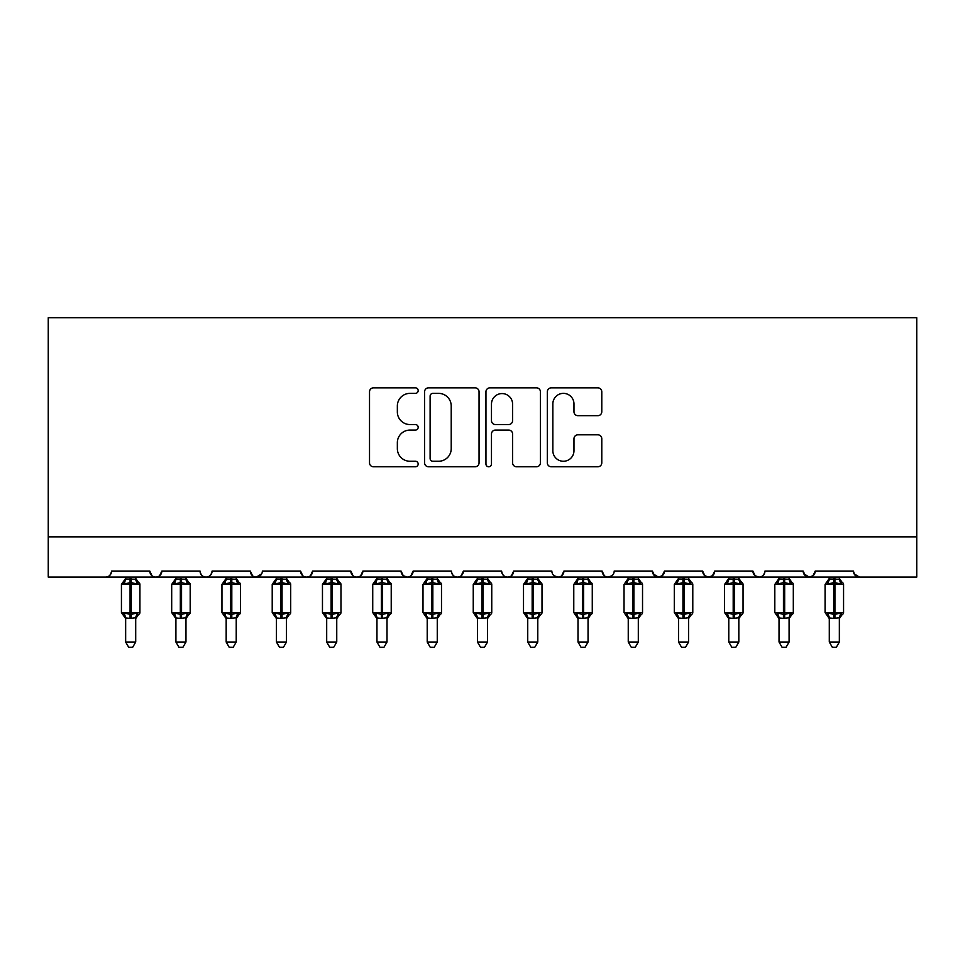 <?xml version="1.0" encoding="UTF-8"?>
<svg xmlns="http://www.w3.org/2000/svg" width="965" height="965" viewBox="0 0 965 965"><rect width="100%" height="100%" fill="white"/><g stroke="black" fill="none" stroke-linecap="round" stroke-linejoin="round"><path stroke-width="1.45" d="M418.171 390.608A2.762 2.762 0 0 0 415.408 387.846L373.467 387.846A3.944 3.944 0 0 0 369.523 391.79L369.523 462.838A3.944 3.944 0 0 0 373.467 466.783L415.408 466.783A2.762 2.762 0 0 0 418.171 464.02A2.762 2.762 0 0 0 415.408 461.258L409.98 461.258A12.629 12.629 0 0 1 397.351 448.629L397.351 442.706A12.629 12.629 0 0 1 409.98 430.076L415.408 430.076A2.762 2.762 0 0 0 418.171 427.314A2.762 2.762 0 0 0 415.408 424.552L409.98 424.552A12.629 12.629 0 0 1 397.351 411.922L397.351 406A12.629 12.629 0 0 1 409.98 393.37L415.408 393.37A2.762 2.762 0 0 0 418.171 390.608M597.842 415.674A3.944 3.944 0 0 0 601.786 411.729L601.786 391.79A3.944 3.944 0 0 0 597.842 387.846L551.268 387.846A3.944 3.944 0 0 0 547.324 391.79L547.324 462.838A3.944 3.944 0 0 0 551.268 466.783L597.842 466.783A3.944 3.944 0 0 0 601.786 462.838L601.786 438.761A3.944 3.944 0 0 0 597.842 434.817L577.914 434.817A3.944 3.944 0 0 0 573.97 438.761L573.97 450.703A10.555 10.555 0 0 1 563.403 461.258A10.555 10.555 0 0 1 552.849 450.703L552.849 403.925A10.555 10.555 0 0 1 563.403 393.37A10.555 10.555 0 0 1 573.97 403.925L573.97 411.729A3.944 3.944 0 0 0 577.914 415.674L597.842 415.674M48.25 536.878L916.75 536.878L916.75 317.75L48.25 317.75L48.25 577.094L105.547 577.094C108.743 577.203 110.758 575.188 111.578 571.063L149.78 571.063L151.975 575.719M479.05 391.79A3.944 3.944 0 0 0 475.106 387.846L428.532 387.846A3.944 3.944 0 0 0 424.588 391.79L424.588 462.838A3.944 3.944 0 0 0 428.532 466.783L475.106 466.783A3.944 3.944 0 0 0 479.05 462.838L479.05 391.79M489.894 387.846L536.468 387.846A3.944 3.944 0 0 1 540.412 391.79L540.412 462.838A3.944 3.944 0 0 1 536.468 466.783L516.54 466.783A3.944 3.944 0 0 1 512.596 462.838L512.596 434.021A3.944 3.944 0 0 0 508.651 430.076L495.431 430.076A3.944 3.944 0 0 0 491.475 434.021L491.475 464.02A2.762 2.762 0 0 1 488.712 466.783A2.762 2.762 0 0 1 485.95 464.02L485.95 391.79A3.944 3.944 0 0 1 489.894 387.846M105.547 577.094C108.743 577.203 110.758 575.188 111.578 571.063A6.031 6.031 0 0 1 105.547 577.094L155.811 577.094C152.603 577.203 150.6 575.188 149.78 571.063A6.031 6.031 0 0 0 155.811 577.094A6.031 6.031 0 0 0 161.843 571.063L200.032 571.063A6.031 6.031 0 0 0 206.064 577.094A6.031 6.031 0 0 0 212.095 571.063L250.297 571.063A6.031 6.031 0 0 0 256.328 577.094A6.031 6.031 0 0 0 262.359 571.063L300.561 571.063A6.031 6.031 0 0 0 306.593 577.094A6.031 6.031 0 0 0 312.624 571.063L350.814 571.063A6.031 6.031 0 0 0 356.845 577.094A6.031 6.031 0 0 0 362.876 571.063L401.078 571.063A6.031 6.031 0 0 0 407.109 577.094A6.031 6.031 0 0 0 413.141 571.063L451.343 571.063A6.031 6.031 0 0 0 457.374 577.094A6.031 6.031 0 0 0 463.405 571.063L501.595 571.063A6.031 6.031 0 0 0 507.626 577.094A6.031 6.031 0 0 0 513.657 571.063L551.859 571.063A6.031 6.031 0 0 0 557.891 577.094A6.031 6.031 0 0 0 563.922 571.063L602.124 571.063A6.031 6.031 0 0 0 608.155 577.094A6.031 6.031 0 0 0 614.186 571.063L652.376 571.063A6.031 6.031 0 0 0 658.407 577.094A6.031 6.031 0 0 0 664.439 571.063L702.641 571.063A6.031 6.031 0 0 0 708.672 577.094A6.031 6.031 0 0 0 714.703 571.063L752.905 571.063A6.031 6.031 0 0 0 758.936 577.094A6.031 6.031 0 0 0 764.968 571.063L803.157 571.063A6.031 6.031 0 0 0 809.189 577.094A6.031 6.031 0 0 0 815.22 571.063L853.422 571.063L854.544 574.561M815.22 571.063L813.025 575.719M803.157 571.063L805.365 575.719M752.905 571.063L755.1 575.719M714.703 571.063L712.496 575.719M702.641 571.063L704.848 575.719M664.439 571.063L662.243 575.719M652.376 571.063L654.584 575.719M159.635 575.719L161.843 571.063C161.022 575.188 159.008 577.203 155.811 577.094L608.155 577.094C604.946 577.203 602.944 575.188 602.124 571.063L604.319 575.719M554.006 575.671L557.891 577.094C561.087 577.203 563.102 575.188 563.922 571.063L561.714 575.719M501.595 571.063C502.415 575.188 504.43 577.203 507.626 577.094C510.835 577.203 512.837 575.188 513.657 571.063L511.462 575.719M451.343 571.063C452.163 575.188 454.165 577.203 457.374 577.094C460.57 577.203 462.585 575.188 463.405 571.063L461.198 575.719M403.225 575.671L407.109 577.094C410.306 577.203 412.32 575.188 413.141 571.063L410.933 575.719M401.078 571.063L403.286 575.719M353.021 575.719L350.814 571.063C351.634 575.188 353.648 577.203 356.845 577.094C360.054 577.203 362.056 575.188 362.876 571.063L360.681 575.719M302.757 575.719L300.561 571.063C301.382 575.188 303.384 577.203 306.593 577.094C309.789 577.203 311.804 575.188 312.624 571.063L310.416 575.719M261.708 573.789L256.328 577.094C253.132 577.203 251.117 575.188 250.297 571.063L252.504 575.719M853.422 571.063A6.031 6.031 0 0 0 859.453 577.094L854.073 573.789M916.75 536.878L916.75 577.094L809.189 577.094L813.073 575.671M200.032 571.063C200.853 575.188 202.867 577.203 206.064 577.094C209.272 577.203 211.275 575.188 212.095 571.063M662.292 575.671L658.407 577.094L608.155 577.094L612.039 575.671M712.556 575.671L708.672 577.094L658.407 577.094L653.028 573.789M764.968 571.063C764.147 575.188 762.133 577.203 758.936 577.094L708.672 577.094L704.788 575.671M803.809 573.789L809.189 577.094L758.936 577.094L755.052 575.671M432.875 393.37A2.762 2.762 0 0 0 430.113 396.132L430.113 458.496A2.762 2.762 0 0 0 432.875 461.258L438.593 461.258A12.629 12.629 0 0 0 451.222 448.629L451.222 406A12.629 12.629 0 0 0 438.593 393.37L432.875 393.37M512.596 404.13A10.555 10.555 0 0 0 502.041 393.575A10.555 10.555 0 0 0 491.475 404.13L491.475 420.607A3.944 3.944 0 0 0 495.431 424.552L508.651 424.552A3.944 3.944 0 0 0 512.596 420.607L512.596 404.13M125.655 642.027L135.703 642.027L132.688 647.25L128.671 647.25L125.655 642.027L125.655 617.95A4.427 4.222 180 0 0 123.327 614.259L124.195 612.968L130.07 614.379L130.07 612.57L131.276 612.57L131.276 582.619L137.163 584.03L138.61 582.534A2.014 2.014 0 0 1 139.925 584.428L121.433 584.428L121.433 612.57L130.07 612.57L130.07 582.619L124.195 584.03L123.327 582.739A4.427 4.222 -0 0 0 125.655 579.024L135.703 579.241L135.703 577.094M135.703 642.027L135.703 617.769L130.07 618.36L130.07 614.379L131.276 614.379L131.276 612.57L139.925 612.57A2.014 2.014 0 0 1 138.61 614.464L135.703 618.613M135.703 617.974L135.703 617.95A4.427 4.222 180 0 1 138.031 614.259L137.163 612.968L131.276 614.379L131.276 618.36M130.07 618.36L125.655 617.95M125.655 577.094L125.655 579.06M124.195 584.03L124.787 582.317M137.163 584.03L135.703 579.241M135.703 617.769L137.163 612.968M125.643 617.769L124.195 612.968M175.907 642.027L185.968 642.027L182.94 647.25L178.935 647.25L175.907 642.027L175.907 617.95A4.427 4.222 180 0 0 173.591 614.259L174.448 612.968L180.334 614.379L180.334 612.57L181.541 612.57L181.541 582.619L187.427 584.03L188.863 582.534A2.014 2.014 0 0 1 190.189 584.428L171.686 584.428L171.686 612.57L180.334 612.57L180.334 582.619L174.448 584.03L173.591 582.739A4.427 4.222 -0 0 0 175.907 579.024L185.968 579.241L185.968 577.094M185.968 642.027L185.968 617.769L180.334 618.36L180.334 614.379L181.541 614.379L181.541 612.57L190.189 612.57A2.014 2.014 0 0 1 188.863 614.464L185.968 618.613M185.968 617.974L185.968 617.95A4.427 4.222 180 0 1 188.284 614.259L187.427 612.968L181.541 614.379L181.541 618.36M180.334 618.36L175.907 617.95M175.907 577.094L175.907 579.06M174.448 584.03L175.039 582.317M187.427 584.03L185.968 579.241M185.968 617.769L187.427 612.968M175.907 617.769L174.448 612.968M226.172 642.027L236.22 642.027L233.204 647.25L229.188 647.25L226.172 642.027L226.172 617.95A4.427 4.222 180 0 0 223.844 614.259L224.712 612.968L230.599 614.379L230.599 612.57L231.805 612.57L231.805 582.619L237.679 584.03L239.127 582.534A2.014 2.014 0 0 1 240.442 584.428L221.95 584.428L221.95 612.57L230.599 612.57L230.599 582.619L224.712 584.03L223.844 582.739A4.427 4.222 -0 0 0 226.172 579.024L236.232 579.241L236.22 577.094M236.22 642.027L236.232 617.769L230.599 618.36L230.599 614.379L231.805 614.379L231.805 612.57L240.442 612.57A2.014 2.014 0 0 1 239.127 614.464L236.22 618.613M236.22 617.974L236.22 617.95A4.427 4.222 180 0 1 238.548 614.259L237.679 612.968L231.805 614.379L231.805 618.36M230.599 618.36L226.172 617.95M226.172 577.094L226.172 579.06M224.712 584.03L225.303 582.317M237.679 584.03L236.232 579.241M236.232 617.769L237.679 612.968M226.172 617.769L224.712 612.968M276.436 642.027L286.484 642.027L283.469 647.25L279.452 647.25L276.436 642.027L276.436 617.95A4.427 4.222 180 0 0 274.108 614.259L274.977 612.968L280.851 614.379L280.851 612.57L282.057 612.57L282.057 582.619L287.944 584.03L289.391 582.534A2.014 2.014 0 0 1 290.706 584.428L272.214 584.428L272.214 612.57L280.851 612.57L280.851 582.619L274.977 584.03L274.108 582.739A4.427 4.222 -0 0 0 276.436 579.024L286.484 579.241L286.484 577.094M286.484 642.027L286.484 617.769L280.851 618.36L280.851 614.379L282.057 614.379L282.057 612.57L290.706 612.57A2.014 2.014 0 0 1 289.391 614.464L286.484 618.613M286.484 617.974L286.484 617.95A4.427 4.222 180 0 1 288.812 614.259L287.944 612.968L282.057 614.379L282.057 618.36M280.851 618.36L276.436 617.95M276.436 577.094L276.436 579.06M274.977 584.03L275.568 582.317M287.944 584.03L286.484 579.241M286.484 617.769L287.944 612.968M276.424 617.769L274.977 612.968M326.689 642.027L336.749 642.027L333.721 647.25L329.716 647.25L326.689 642.027L326.689 617.95A4.427 4.222 180 0 0 324.373 614.259L325.229 612.968L331.116 614.379L331.116 612.57L332.322 612.57L332.322 582.619L338.208 584.03L339.644 582.534A2.014 2.014 0 0 1 340.971 584.428L322.467 584.428L322.467 612.57L331.116 612.57L331.116 582.619L325.229 584.03L324.373 582.739A4.427 4.222 -0 0 0 326.689 579.024L336.749 579.241L336.749 577.094M336.749 642.027L336.749 617.769L331.116 618.36L331.116 614.379L332.322 614.379L332.322 612.57L340.971 612.57A2.014 2.014 0 0 1 339.644 614.464L336.749 618.613M336.749 617.974L336.749 617.95A4.427 4.222 180 0 1 339.065 614.259L338.208 612.968L332.322 614.379L332.322 618.36M331.116 618.36L326.689 617.95M326.689 577.094L326.689 579.06M325.229 584.03L325.82 582.317M338.208 584.03L336.749 579.241M336.749 617.769L338.208 612.968M326.689 617.769L325.229 612.968M376.953 642.027L387.001 642.027L383.986 647.25L379.969 647.25L376.953 642.027L376.953 617.95A4.427 4.222 180 0 0 374.625 614.259L375.494 612.968L381.38 614.379L381.38 612.57L382.586 612.57L382.586 582.619L388.461 584.03L389.908 582.534A2.014 2.014 0 0 1 391.223 584.428L372.731 584.428L372.731 612.57L381.38 612.57L381.38 582.619L375.494 584.03L374.625 582.739A4.427 4.222 -0 0 0 376.953 579.024L387.013 579.241L387.001 577.094M387.001 642.027L387.013 617.769L381.38 618.36L381.38 614.379L382.586 614.379L382.586 612.57L391.223 612.57A2.014 2.014 0 0 1 389.908 614.464L387.001 618.613M387.001 617.974L387.001 617.95A4.427 4.222 180 0 1 389.329 614.259L388.461 612.968L382.586 614.379L382.586 618.36M381.38 618.36L376.953 617.95M376.953 577.094L376.953 579.06M375.494 584.03L376.085 582.317M388.461 584.03L387.013 579.241M387.013 617.769L388.461 612.968M376.953 617.769L375.494 612.968M427.218 642.027L437.266 642.027L434.25 647.25L430.233 647.25L427.218 642.027L427.218 617.95A4.427 4.222 180 0 0 424.89 614.259L425.758 612.968L431.632 614.379L431.632 612.57L432.839 612.57L432.839 582.619L438.725 584.03L440.173 582.534A2.014 2.014 0 0 1 441.488 584.428L422.996 584.428L422.996 612.57L431.632 612.57L431.632 582.619L425.758 584.03L424.89 582.739A4.427 4.222 -0 0 0 427.218 579.024L437.266 579.241L437.266 577.094M437.266 642.027L437.266 617.769L431.632 618.36L431.632 614.379L432.839 614.379L432.839 612.57L441.488 612.57A2.014 2.014 0 0 1 440.173 614.464L437.266 618.613M437.266 617.974L437.266 617.95A4.427 4.222 180 0 1 439.594 614.259L438.725 612.968L432.839 614.379L432.839 618.36M431.632 618.36L427.218 617.95M427.218 577.094L427.218 579.06M425.758 584.03L426.349 582.317M438.725 584.03L437.266 579.241M437.266 617.769L438.725 612.968M427.206 617.769L425.758 612.968M477.47 642.027L487.53 642.027L484.502 647.25L480.498 647.25L477.47 642.027L477.47 617.95A4.427 4.222 180 0 0 475.154 614.259L476.01 612.968L481.897 614.379L481.897 612.57L483.103 612.57L483.103 582.619L488.99 584.03L490.425 582.534A2.014 2.014 0 0 1 491.752 584.428L473.248 584.428L473.248 612.57L481.897 612.57L481.897 582.619L476.01 584.03L475.154 582.739A4.427 4.222 -0 0 0 477.47 579.024L487.53 579.241L487.53 577.094M487.53 642.027L487.53 617.769L481.897 618.36L481.897 614.379L483.103 614.379L483.103 612.57L491.752 612.57A2.014 2.014 0 0 1 490.425 614.464L487.53 618.613M487.53 617.974L487.53 617.95A4.427 4.222 180 0 1 489.846 614.259L488.99 612.968L483.103 614.379L483.103 618.36M481.897 618.36L477.47 617.95M477.47 577.094L477.47 579.06M476.01 584.03L476.601 582.317M488.99 584.03L487.53 579.241M487.53 617.769L488.99 612.968M477.47 617.769L476.01 612.968M527.734 642.027L537.782 642.027L534.767 647.25L530.75 647.25L527.734 642.027L527.734 617.95A4.427 4.222 180 0 0 525.406 614.259L526.275 612.968L532.161 614.379L532.161 612.57L533.368 612.57L533.368 582.619L539.242 584.03L540.69 582.534A2.014 2.014 0 0 1 542.004 584.428L523.513 584.428L523.513 612.57L532.161 612.57L532.161 582.619L526.275 584.03L525.406 582.739A4.427 4.222 -0 0 0 527.734 579.024L537.794 579.241L537.782 577.094M537.782 642.027L537.794 617.769L532.161 618.36L532.161 614.379L533.368 614.379L533.368 612.57L542.004 612.57A2.014 2.014 0 0 1 540.69 614.464L537.782 618.613M537.782 617.974L537.782 617.95A4.427 4.222 180 0 1 540.111 614.259L539.242 612.968L533.368 614.379L533.368 618.36M532.161 618.36L527.734 617.95M527.734 577.094L527.734 579.06M526.275 584.03L526.866 582.317M539.242 584.03L537.794 579.241M537.794 617.769L539.242 612.968M527.734 617.769L526.275 612.968M577.999 642.027L588.047 642.027L585.031 647.25L581.014 647.25L577.999 642.027L577.999 617.95A4.427 4.222 180 0 0 575.671 614.259L576.539 612.968L582.414 614.379L582.414 612.57L583.62 612.57L583.62 582.619L589.506 584.03L590.954 582.534A2.014 2.014 0 0 1 592.269 584.428L573.777 584.428L573.777 612.57L582.414 612.57L582.414 582.619L576.539 584.03L575.671 582.739A4.427 4.222 -0 0 0 577.999 579.024L588.047 579.241L588.047 577.094M588.047 642.027L588.047 617.769L582.414 618.36L582.414 614.379L583.62 614.379L583.62 612.57L592.269 612.57A2.014 2.014 0 0 1 590.954 614.464L588.047 618.613M588.047 617.974L588.047 617.95A4.427 4.222 180 0 1 590.375 614.259L589.506 612.968L583.62 614.379L583.62 618.36M582.414 618.36L577.999 617.95M577.999 577.094L577.999 579.06M576.539 584.03L577.13 582.317M589.506 584.03L588.047 579.241M588.047 617.769L589.506 612.968M577.987 617.769L576.539 612.968M628.251 642.027L638.311 642.027L635.284 647.25L631.279 647.25L628.251 642.027L628.251 617.95A4.427 4.222 180 0 0 625.935 614.259L626.792 612.968L632.678 614.379L632.678 612.57L633.884 612.57L633.884 582.619L639.771 584.03L641.206 582.534A2.014 2.014 0 0 1 642.533 584.428L624.029 584.428L624.029 612.57L632.678 612.57L632.678 582.619L626.792 584.03L625.935 582.739A4.427 4.222 -0 0 0 628.251 579.024L638.311 579.241L638.311 577.094M638.311 642.027L638.311 617.769L632.678 618.36L632.678 614.379L633.884 614.379L633.884 612.57L642.533 612.57A2.014 2.014 0 0 1 641.206 614.464L638.311 618.613M638.311 617.974L638.311 617.95A4.427 4.222 180 0 1 640.627 614.259L639.771 612.968L633.884 614.379L633.884 618.36M632.678 618.36L628.251 617.95M628.251 577.094L628.251 579.06M626.792 584.03L627.383 582.317M639.771 584.03L638.311 579.241M638.311 617.769L639.771 612.968M628.251 617.769L626.792 612.968M678.516 642.027L688.564 642.027L685.548 647.25L681.531 647.25L678.516 642.027L678.516 617.95A4.427 4.222 180 0 0 676.188 614.259L677.056 612.968L682.943 614.379L682.943 612.57L684.149 612.57L684.149 582.619L690.023 584.03L691.471 582.534A2.014 2.014 0 0 1 692.786 584.428L674.294 584.428L674.294 612.57L682.943 612.57L682.943 582.619L677.056 584.03L676.188 582.739A4.427 4.222 -0 0 0 678.516 579.024L688.576 579.241L688.564 577.094M688.564 642.027L688.576 617.769L682.943 618.36L682.943 614.379L684.149 614.379L684.149 612.57L692.786 612.57A2.014 2.014 0 0 1 691.471 614.464L688.564 618.613M688.564 617.974L688.564 617.95A4.427 4.222 180 0 1 690.892 614.259L690.023 612.968L684.149 614.379L684.149 618.36M682.943 618.36L678.516 617.95M678.516 577.094L678.516 579.06M677.056 584.03L677.647 582.317M690.023 584.03L688.576 579.241M688.576 617.769L690.023 612.968M678.516 617.769L677.056 612.968M728.78 642.027L738.828 642.027L735.812 647.25L731.796 647.25L728.78 642.027L728.78 617.95A4.427 4.222 180 0 0 726.452 614.259L727.321 612.968L733.195 614.379L733.195 612.57L734.401 612.57L734.401 582.619L740.288 584.03L741.735 582.534A2.014 2.014 0 0 1 743.05 584.428L724.558 584.428L724.558 612.57L733.195 612.57L733.195 582.619L727.321 584.03L726.452 582.739A4.427 4.222 -0 0 0 728.78 579.024L738.828 579.241L738.828 577.094M738.828 642.027L738.828 617.769L733.195 618.36L733.195 614.379L734.401 614.379L734.401 612.57L743.05 612.57A2.014 2.014 0 0 1 741.735 614.464L738.828 618.613M738.828 617.974L738.828 617.95A4.427 4.222 180 0 1 741.156 614.259L740.288 612.968L734.401 614.379L734.401 618.36M733.195 618.36L728.78 617.95M728.78 577.094L728.78 579.06M727.321 584.03L727.912 582.317M740.288 584.03L738.828 579.241M738.828 617.769L740.288 612.968M728.768 617.769L727.321 612.968M779.032 642.027L789.093 642.027L786.065 647.25L782.06 647.25L779.032 642.027L779.032 617.95A4.427 4.222 180 0 0 776.716 614.259L777.573 612.968L783.459 614.379L783.459 612.57L784.666 612.57L784.666 582.619L790.552 584.03L791.988 582.534A2.014 2.014 0 0 1 793.314 584.428L774.811 584.428L774.811 612.57L783.459 612.57L783.459 582.619L777.573 584.03L776.716 582.739A4.427 4.222 -0 0 0 779.032 579.024L789.093 579.241L789.093 577.094M789.093 642.027L789.093 617.769L783.459 618.36L783.459 614.379L784.666 614.379L784.666 612.57L793.314 612.57A2.014 2.014 0 0 1 791.988 614.464L789.093 618.613M789.093 617.974L789.093 617.95A4.427 4.222 180 0 1 791.409 614.259L790.552 612.968L784.666 614.379L784.666 618.36M783.459 618.36L779.032 617.95M779.032 577.094L779.032 579.06M777.573 584.03L778.164 582.317M790.552 584.03L789.093 579.241M789.093 617.769L790.552 612.968M779.032 617.769L777.573 612.968M829.297 642.027L839.345 642.027L836.329 647.25L832.312 647.25L829.297 642.027L829.297 617.95A4.427 4.222 180 0 0 826.969 614.259L827.837 612.968L833.724 614.379L833.724 612.57L834.93 612.57L834.93 582.619L840.804 584.03L842.252 582.534A2.014 2.014 0 0 1 843.567 584.428L825.075 584.428L825.075 612.57L833.724 612.57L833.724 582.619L827.837 584.03L826.969 582.739A4.427 4.222 -0 0 0 829.297 579.024L839.357 579.241L839.345 577.094M839.345 642.027L839.357 617.769L833.724 618.36L833.724 614.379L834.93 614.379L834.93 612.57L843.567 612.57A2.014 2.014 0 0 1 842.252 614.464L839.345 618.613M839.345 617.974L839.345 617.95A4.427 4.222 180 0 1 841.673 614.259L840.804 612.968L834.93 614.379L834.93 618.36M833.724 618.36L829.297 617.95M829.297 577.094L829.297 579.06M827.837 584.03L828.428 582.317M840.804 584.03L839.357 579.241M839.357 617.769L840.804 612.968M829.297 617.769L827.837 612.968M131.276 578.638L131.276 582.619L130.07 582.619L130.07 578.638M138.031 582.739A4.427 4.222 -0 0 1 135.703 579.024M181.541 578.638L181.541 582.619L180.334 582.619L180.334 578.638M188.284 582.739A4.427 4.222 -0 0 1 185.968 579.024M231.805 578.638L231.805 582.619L230.599 582.619L230.599 578.638M238.548 582.739A4.427 4.222 -0 0 1 236.22 579.024M282.057 578.638L282.057 582.619L280.851 582.619L280.851 578.638M288.812 582.739A4.427 4.222 -0 0 1 286.484 579.024M332.322 578.638L332.322 582.619L331.116 582.619L331.116 578.638M339.065 582.739A4.427 4.222 -0 0 1 336.749 579.024M382.586 578.638L382.586 582.619L381.38 582.619L381.38 578.638M389.329 582.739A4.427 4.222 -0 0 1 387.001 579.024M432.839 578.638L432.839 582.619L431.632 582.619L431.632 578.638M439.594 582.739A4.427 4.222 -0 0 1 437.266 579.024M483.103 578.638L483.103 582.619L481.897 582.619L481.897 578.638M489.846 582.739A4.427 4.222 -0 0 1 487.53 579.024M533.368 578.638L533.368 582.619L532.161 582.619L532.161 578.638M540.111 582.739A4.427 4.222 -0 0 1 537.782 579.024M583.62 578.638L583.62 582.619L582.414 582.619L582.414 578.638M590.375 582.739A4.427 4.222 -0 0 1 588.047 579.024M633.884 578.638L633.884 582.619L632.678 582.619L632.678 578.638M640.627 582.739A4.427 4.222 -0 0 1 638.311 579.024M684.149 578.638L684.149 582.619L682.943 582.619L682.943 578.638M690.892 582.739A4.427 4.222 -0 0 1 688.564 579.024M734.401 578.638L734.401 582.619L733.195 582.619L733.195 578.638M741.156 582.739A4.427 4.222 -0 0 1 738.828 579.024M784.666 578.638L784.666 582.619L783.459 582.619L783.459 578.638M791.409 582.739A4.427 4.222 -0 0 1 789.093 579.024M834.93 578.638L834.93 582.619L833.724 582.619L833.724 578.638M841.673 582.739A4.427 4.222 -0 0 1 839.345 579.024M139.925 612.57L139.925 584.428M125.655 618.613L121.433 612.57M125.655 578.385L121.433 584.428M138.61 582.534L135.703 578.385M190.189 612.57L190.189 584.428M175.907 618.613L171.686 612.57M175.907 578.385L171.686 584.428M188.863 582.534L185.968 578.385M240.442 612.57L240.442 584.428M226.172 618.613L221.95 612.57M226.172 578.385L221.95 584.428M239.127 582.534L236.22 578.385M290.706 612.57L290.706 584.428M276.436 618.613L272.214 612.57M276.436 578.385L272.214 584.428M289.391 582.534L286.484 578.385M340.971 612.57L340.971 584.428M326.689 618.613L322.467 612.57M326.689 578.385L322.467 584.428M339.644 582.534L336.749 578.385M391.223 612.57L391.223 584.428M376.953 618.613L372.731 612.57M376.953 578.385L372.731 584.428M389.908 582.534L387.001 578.385M441.488 612.57L441.488 584.428M427.218 618.613L422.996 612.57M427.218 578.385L422.996 584.428M440.173 582.534L437.266 578.385M491.752 612.57L491.752 584.428M477.47 618.613L473.248 612.57M477.47 578.385L473.248 584.428M490.425 582.534L487.53 578.385M542.004 612.57L542.004 584.428M527.734 618.613L523.513 612.57M527.734 578.385L523.513 584.428M540.69 582.534L537.782 578.385M592.269 612.57L592.269 584.428M577.999 618.613L573.777 612.57M577.999 578.385L573.777 584.428M590.954 582.534L588.047 578.385M642.533 612.57L642.533 584.428M628.251 618.613L624.029 612.57M628.251 578.385L624.029 584.428M641.206 582.534L638.311 578.385M692.786 612.57L692.786 584.428M678.516 618.613L674.294 612.57M678.516 578.385L674.294 584.428M691.471 582.534L688.564 578.385M743.05 612.57L743.05 584.428M728.78 618.613L724.558 612.57M728.78 578.385L724.558 584.428M741.735 582.534L738.828 578.385M793.314 612.57L793.314 584.428M779.032 618.613L774.811 612.57M779.032 578.385L774.811 584.428M791.988 582.534L789.093 578.385M843.567 612.57L843.567 584.428M829.297 618.613L825.075 612.57M829.297 578.385L825.075 584.428M842.252 582.534L839.345 578.385"/></g></svg>
